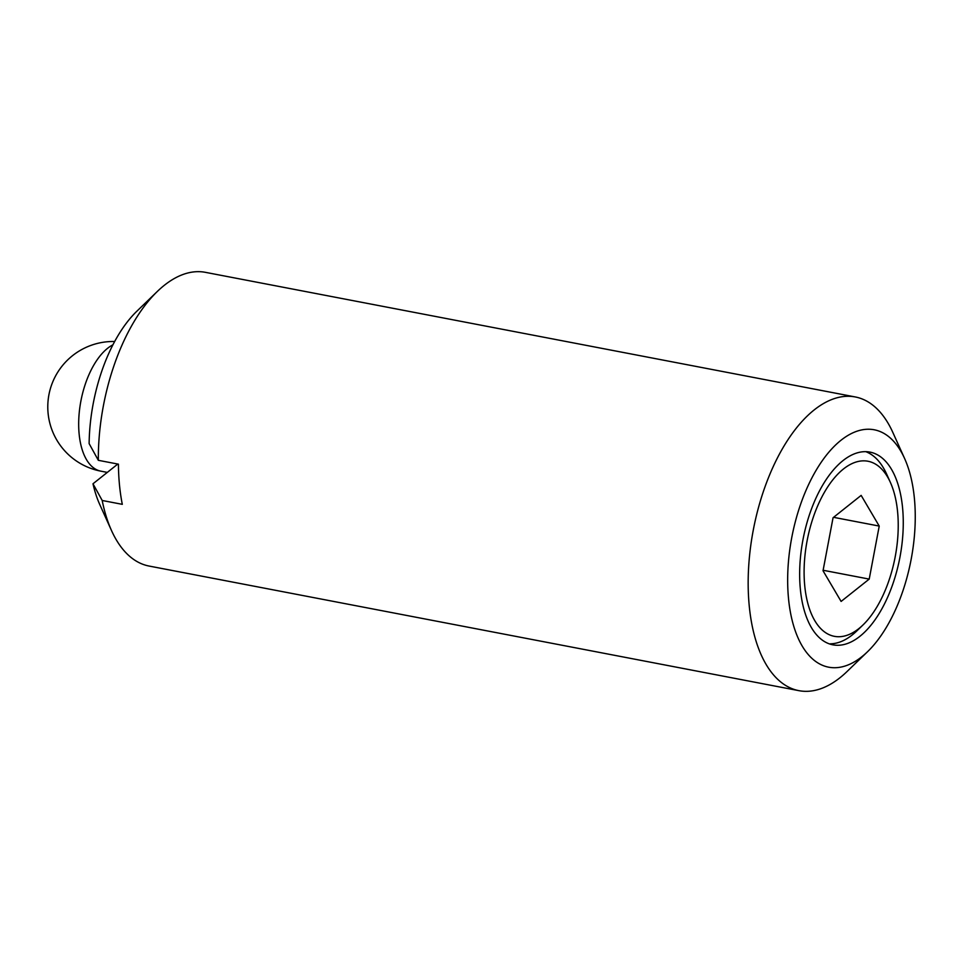 <?xml version="1.0" encoding="UTF-8"?>
<svg xmlns="http://www.w3.org/2000/svg" width="963" height="963" viewBox="0 0 963 963"><rect width="100%" height="100%" fill="white"/><g stroke="black" fill="none" stroke-linecap="round" stroke-linejoin="round"><path stroke-width="1.44" d="M879.231 526.075L861.151 495.391L833.055 517.733L823.028 570.758L841.108 601.43L869.216 579.1L879.231 526.075L833.573 517.324M804.731 585.66A89.162 44.767 100.9 0 0 863.017 624.939A89.162 44.767 100.9 0 0 890.354 482.343A89.162 44.767 100.9 0 0 810.978 524.57A89.162 44.767 100.9 0 0 804.731 585.66M865.773 451.659C874.332 454.945 881.289 462.409 886.622 474.061L890.354 482.343M863.017 624.939L856.853 630.897C848.018 639.348 839.182 643.657 830.347 643.826M800.349 589.103A98.13 49.269 100.9 0 0 832.971 644.849A98.13 49.269 100.9 0 0 899.839 557.758A98.13 49.269 100.9 0 0 869.926 452.104A98.13 49.269 100.9 0 0 818.682 492.466A98.13 49.269 100.9 0 0 800.349 589.103M788.516 598.517A120.857 60.681 100.9 0 0 867.507 651.758A120.857 60.681 100.9 0 0 904.582 458.46A120.857 60.681 100.9 0 0 828.06 453.128A120.857 60.681 100.9 0 0 788.516 598.517M904.582 458.46L892.833 432.435A149.53 75.078 100.9 0 0 855.252 396.949A149.53 75.078 100.9 0 0 777.153 458.46A149.53 75.078 100.9 0 0 749.226 605.715A149.53 75.078 100.9 0 0 798.929 690.664A149.53 75.078 100.9 0 0 846.971 671.596L867.507 651.758M117.811 464.046L92.99 483.775L102.198 500.483L122.301 504.335A149.53 75.078 -79.1 0 1 119.484 484.955A149.53 75.078 -79.1 0 1 118.425 464.166L98.334 460.314L89.126 443.606A120.857 60.681 100.9 0 1 136.83 311.242L157.378 291.404A149.53 75.078 100.9 0 0 98.334 460.314M102.198 500.483A149.53 75.078 100.9 0 0 111.515 530.565A149.53 75.078 100.9 0 0 149.084 566.051L798.929 690.664M855.252 396.949L205.408 272.336A149.53 75.078 100.9 0 0 157.378 291.404M92.99 483.775A120.857 60.681 100.9 0 0 99.767 504.54L111.515 530.565M823.124 570.265L869.216 579.1M112.888 344.838A65.424 32.85 100.9 0 0 79.135 434A65.424 32.85 100.9 0 0 100.886 471.16L107.302 472.4M114.645 341.504A65.424 65.424 0 0 0 48.15 400.006A65.424 65.424 0 0 0 100.886 471.16"/></g></svg>

